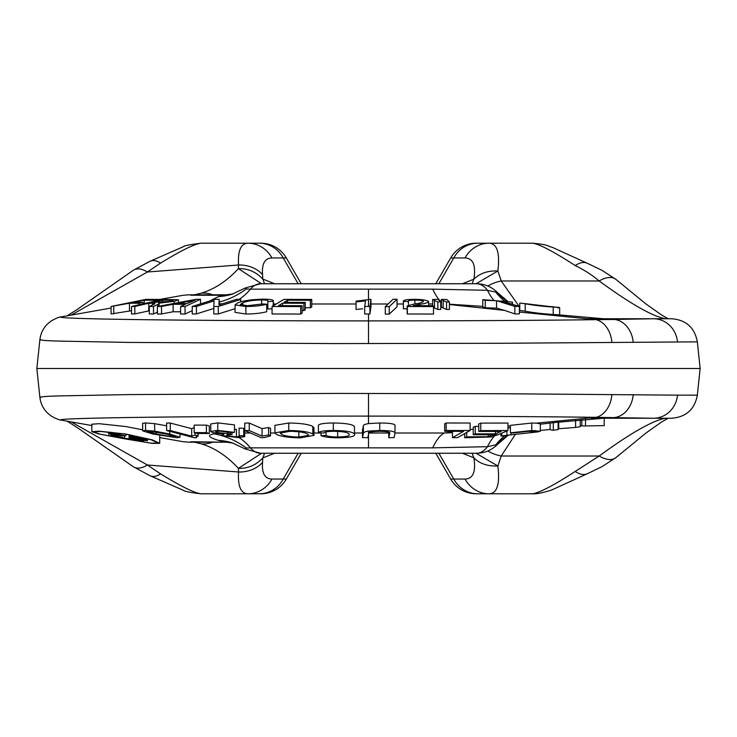 <?xml version="1.0" encoding="UTF-8"?>
<svg xmlns="http://www.w3.org/2000/svg" width="737" height="737" viewBox="0 0 737 737"><rect width="100%" height="100%" fill="white"/><g stroke="black" fill="none" stroke-linecap="round" stroke-linejoin="round"><path stroke-width="1.11" d="M125.76 439.003L100.324 434.222L93.369 431.974L100.296 431.44L125.76 434.139L151.196 439.786L158.151 443.057L151.196 443.158L125.76 439.003L152.366 443.388L159.699 443.315L152.347 439.888L125.76 434.019L99.108 431.173L91.821 431.707L99.154 434.038L125.76 439.012M91.821 431.707L91.821 424.226L99.126 423.692L125.76 426.539L142.646 429.8M61.328 420.145A25.795 25.731 -79.1 0 0 61.733 420.219L61.328 420.145C59.347 420.081 56.021 418.736 51.341 416.129L47.444 412.978C43.133 408.667 40.609 403.425 39.872 397.252L36.85 368.5L700.15 368.5L697.349 341.848L501.363 343.276L335.022 343.58L128.431 342.41L59.596 341.102C45.805 340.734 39.485 340.19 40.627 339.49M40.627 397.51C39.78 396.782 46.164 396.248 59.78 395.898L128.874 394.59L335.049 393.42L501.363 393.724L677.506 395.152A25.795 24.238 90 0 1 653.397 418.248L671.02 418.248M532.731 243.21C549.139 244.675 547.95 246.342 552.566 247.448L587.288 263.256A28.172 14.795 115.4 0 0 575.228 265.578C553.902 251.741 539.742 244.279 532.731 243.21L476.213 243.21A29.48 29.48 0 0 0 450.685 257.95L435.788 283.745M668.201 418.248L661.513 422.043L646.174 432.877L616.021 457.53L602.009 466.659L587.288 473.744A28.172 14.795 -115.4 0 1 575.228 471.422C554.353 485.01 540.184 492.463 532.731 493.79L489.036 493.79A29.48 27.702 -90 0 1 465.047 479.05C473.08 478.82 476.028 471.744 473.891 457.815A29.48 26.182 -68.4 0 1 472.242 453.255M435.788 453.255L450.685 479.05A29.48 29.48 0 0 0 476.213 493.79L489.036 493.79C497.107 493.477 500.054 484.218 497.88 466.024L501.215 456.019L515.329 434.425M472.242 283.745A29.48 26.182 -111.6 0 1 473.891 279.185C479.879 273.289 487.876 270.553 497.88 270.976L501.215 280.981A29.48 19.881 159.3 0 0 487.793 286.011M519.106 306.325L501.215 280.981L599.163 280.981C592.189 275.076 584.211 269.935 575.228 265.578M487.793 450.989A29.48 19.881 20.7 0 0 501.215 456.019L599.163 456.019L575.228 471.422M462.375 283.745L473.891 279.185C476.028 265.265 473.08 258.18 465.047 257.95A29.48 27.702 -90 0 1 489.036 243.21C497.107 243.523 500.054 252.782 497.88 270.976L476.074 283.745M587.288 263.256L602 270.332L616.021 279.47A25.795 13.874 130.8 0 0 599.163 280.981C630.808 304.049 652.964 316.634 665.622 318.752M611.885 342.364A25.795 19.107 -90.8 0 0 596.067 319.665C538.544 320.448 453.752 320.899 368.5 320.89L368.5 343.599M616.021 457.53A25.795 13.874 -130.8 0 1 599.163 456.019C630.808 432.951 652.964 420.366 665.622 418.248M368.5 393.401L368.5 416.11C453.752 416.101 538.544 416.552 596.067 417.335L653.397 418.248L597.2 418.248M450.685 479.05L453.762 479.05A29.48 27.702 90 0 0 477.751 493.79M477.751 243.21A29.48 27.702 90 0 0 453.762 257.95L450.685 257.95M671.02 318.752L653.397 318.752A25.795 24.238 90 0 1 677.506 341.848M603.511 318.752A147.4 113.489 90 0 1 614.529 319.462L653.397 318.752L585.114 318.752M212.68 294.8A29.48 26.569 -109.3 0 0 201.219 293.16L194.642 294.8M209.501 301.046L218.539 296.615L223.587 295.251L190.828 295.251A29.48 28.282 90.1 0 1 192.191 295.04M232.45 294.091A88.44 62.783 75.8 0 1 223.587 295.251L226.213 294.8L188.543 294.8M245.384 287.946L260.539 283.745L476.461 283.745L260.539 283.745A29.48 17.495 90 0 0 250.451 289.144L432.711 289.144L487.461 290.304A29.48 17.495 -90 0 0 476.461 283.745C484.614 283.865 491.597 286.785 497.42 292.497L508.014 301.636M507.268 435.447A88.44 86.671 90 0 0 497.005 444.503L497.42 444.503C491.597 450.215 484.614 453.135 476.461 453.255L260.539 453.255L476.461 453.255A29.48 17.495 -90 0 0 487.461 446.696L432.711 447.856L250.451 447.856A29.48 17.495 90 0 0 260.539 453.255L245.329 449.026L246.342 448.059A88.44 79.052 81.7 0 0 214.089 433.844L216.54 433.522M188.543 442.2L226.213 442.2L190.828 441.749M194.642 442.2L201.219 443.84A29.48 26.569 -70.7 0 0 212.68 442.2M585.114 418.248L586.56 418.248M476.074 453.255L497.88 466.024C487.553 466.355 479.557 463.619 473.891 457.815L462.375 453.255M368.5 313.99L369.91 313.99L369.91 306.509L364.714 306.491L364.714 313.98L368.5 313.99L368.5 320.89C196.89 320.954 45.427 319.02 61.733 316.781L111.084 308.038M633.23 342.438A25.795 20.774 -90.5 0 0 614.529 319.462L596.067 319.665L519.382 312.027M585.519 419.482L585.519 425.949L604.211 425.618L604.211 418.248L591.571 418.248M611.885 394.636A25.795 19.107 90.8 0 1 596.067 417.335L536.324 423.139L540.341 423.83L540.341 431.256L537.586 431.928L500.939 435.926L500.939 433.485M61.733 420.219C45.427 417.98 196.89 416.046 368.5 416.11L368.5 423.582L379.748 423.001C390.886 423.047 395.962 424.061 394.977 426.041M274.625 283.745L262.768 279.047A29.48 26.182 111.6 0 1 264.454 283.745M261.58 283.745L238.383 268.646C226.978 281.009 214.587 289.18 201.219 293.16M71.148 315.114L147.372 272.008L238.548 264.998L238.383 268.646C250.129 268.369 257.563 273.547 262.768 279.047L262.538 274.615A29.48 24.33 -4.6 0 0 238.548 264.998C237.729 250.672 240.861 243.413 247.964 243.21L200.786 243.21C193.914 244.251 180.51 250.875 160.592 263.1A25.795 13.727 -113.8 0 0 150.173 261.202L133.406 270.193A25.795 14.114 57.2 0 1 147.372 272.008L160.592 263.1M219.193 303.699L222.261 303.865M273.363 303.994L276.228 303.994M311.742 303.994L356.035 303.994M364.714 306.491L365.543 300.899L356.035 301.958L356.035 309.439L362.687 308.794M300.724 306.564L272.054 306.491L272.054 313.971L300.724 314.045L302.133 313.207L302.133 305.726L300.724 306.564L300.724 314.045M302.133 310.747L305.247 309.927L305.247 302.446L303.856 303.276L303.856 310.765M305.247 307.716L310.341 307.771L311.742 306.933L311.742 299.443L310.341 300.281L310.341 307.771M268.019 301.083L267.844 301.488C268.747 300.521 266.683 300.005 261.672 299.95C252.911 300.171 246.6 301.12 242.749 302.824L240.253 304.556L247.439 305.717L262.473 303.957L266.73 304.243C261.064 305.717 254.118 306.472 245.891 306.528L235.075 304.888L237.765 302.879C243.256 300.65 251.907 299.406 263.717 299.148C270.976 299.204 274.109 299.931 273.123 301.322L267.844 301.488L267.844 308.978L272.054 308.84M235.075 304.888L235.075 312.368L245.891 314.008C254.072 313.962 261.009 313.207 266.73 311.723L266.73 304.243M192.237 306.481L214.716 299.415L219.193 299.36L218.926 304.915L236.568 299.369L240.759 299.415L218.29 306.481L213.804 306.435L214.089 300.88L196.438 306.435L192.237 306.481L192.237 313.962L196.438 313.925L214.089 308.361M213.804 306.435L213.804 313.925L218.29 313.962L235.075 308.683M157.368 306.528L196.282 299.277L200.51 299.277L185.042 306.555L180.583 306.491L185.484 304.289L173.121 304.28L161.523 306.472L157.368 306.528L157.368 314.008L161.523 313.962L173.121 311.76L180.583 311.751M180.583 306.491L180.583 313.971L185.042 314.036L192.237 310.636M131.536 306.481L162.822 299.406L178.474 299.793L174.19 301.341L158.667 303.193L159.091 303.561L157.663 304.528L153.48 306.518L149.335 306.454L152.559 304.943C154.586 304.197 155.148 303.644 154.236 303.294L148.727 303.294L134.834 306.435L131.536 306.481L131.536 313.962L134.834 313.916L149.335 310.774M149.335 306.454L149.335 313.944L153.48 314.008L157.663 312.009M111.084 306.481L145.668 299.406L159.275 299.415L155.194 300.254L144.259 300.199L133.544 302.4L143.015 302.419L138.943 303.257L129.472 303.229L111.084 306.481L111.084 313.971L131.536 310.701M388.758 432.122L388.758 437.677L389.652 433.577C390.748 432.195 387.542 431.44 380.034 431.329C372.093 431.375 368.307 432.122 368.684 433.577L367.791 437.686L362.475 437.631L362.475 430.15L363.369 426.041C363.055 425.074 364.76 424.254 368.5 423.582M61.871 420.247L91.821 425.544M232.45 442.909A88.44 62.783 -75.8 0 0 223.587 441.749L218.539 440.385C208.276 437.327 206.793 435.143 214.089 433.844M244.721 433.006L250.46 433.006M270.534 433.006L274.938 433.006M313.99 433.006L320.991 433.006M354.69 433.006L362.475 433.006M318.402 432.748L318.402 425.267C319.572 423.812 324.547 423.056 333.317 422.992C345.856 423.158 352.903 424.365 354.479 426.622L354.479 434.102C355.704 436.322 350.232 437.557 338.08 437.815C330.056 437.76 324.354 437.041 320.991 435.65L326.04 435.484C328.177 436.451 332.046 436.958 337.647 437.013C346.583 436.801 350.379 435.853 349.052 434.157C348.444 432.481 343.516 431.523 334.285 431.283C327.882 431.348 324.4 431.928 323.829 433.043L318.402 432.748C319.572 431.292 324.547 430.537 333.317 430.482C345.856 430.638 352.903 431.854 354.479 434.102L354.479 426.622M274.91 432.822L274.91 425.341L288.757 423.02C300.797 423.195 308.812 424.346 312.801 426.483L313.99 427.884L313.99 435.374L300.134 437.87C287.817 437.594 279.756 436.322 275.942 434.056L274.91 432.822L288.757 430.5C300.797 430.675 308.812 431.836 312.801 433.973L312.801 426.483M244.767 423.056L249.244 423.066L262.068 428.602L268.59 427.524L270.534 428.363L270.534 435.853L264.104 437.658L261.22 437.649L244.767 430.546L244.767 423.056M210.754 431.44L210.754 423.959L217.784 422.891L234.467 424.88L234.467 432.361L230.561 432.499L219.81 431.099L215.692 431.79L216.908 432.536L230.331 433.872L231.317 434.618C227.171 434.609 225.946 434.987 227.641 435.77L236.457 436.912L239.949 436.322L239.083 435.641L243.772 435.779L244.721 436.645L238.604 437.631L223.228 435.705L222.04 434.95L223.901 434.323L212.449 432.508L210.745 431.44L217.784 430.38L234.467 432.361M234.467 429.367L236.457 429.431L236.457 436.912M239.083 435.641L239.083 428.151L243.772 428.289L244.721 429.164L244.721 436.645M194.19 432.582L194.19 425.102L206.397 425.129L209.336 426.014L209.336 433.494L197.129 433.467L194.19 432.582L206.397 432.619L206.397 425.129M196.447 436.461L196.447 437.723L194.098 437.704L166.626 430.519L166.626 423.038L170.284 423.047L191.694 428.648L193.665 427.819M154.65 423.655L154.65 431.136L169.786 434.019L179.985 437.271L177.073 437.723L152.826 434.01L142.646 430.85L142.646 423.37L145.548 422.937L154.65 423.655L166.626 425.82M201.219 443.84C214.587 447.82 226.978 455.991 238.383 468.354L261.58 453.255M264.454 453.255A29.48 26.182 68.4 0 1 262.768 457.953C257.563 463.453 250.129 468.631 238.383 468.354L238.548 472.002L147.372 464.992L71.148 421.886M507.268 301.553A88.44 86.671 90 0 1 497.005 292.497L497.42 292.497M369.91 313.99L370.969 306.822L370.969 299.333L369.91 306.509M370.969 303.994L388.077 303.994M397.05 303.994L403.342 303.994M428.713 303.994L432.683 303.994M440.754 303.994L441.408 303.994M449.404 304.528L504.652 310.415L514.831 313.907L519.382 313.898L519.382 306.417L514.831 306.426L514.831 313.907M434.471 308.066L437.861 309.42L440.754 309.411L440.754 301.93L437.861 301.93L434.471 300.585L434.471 308.066L433.513 307.44M443.195 308.075L446.558 309.429L449.404 309.439L449.404 301.958L446.558 301.94L443.195 300.585L443.195 308.075L441.408 306.905L441.408 299.425L446.806 299.452L449.404 301.958M403.351 308.628L407.156 308.96M407.321 313.391L407.331 313.999L433.513 314.045L433.513 306.564L407.331 306.509L407.331 313.999M389.256 306.629L385.294 306.647L385.294 314.128L389.256 314.109L397.05 306.739L397.05 299.25L389.256 306.629L389.256 314.109M557.669 315.261C561.318 315.058 559.834 314.8 553.211 314.478C542.791 313.824 533.45 312.718 525.214 311.189L519.382 310.388M633.23 394.562A25.795 20.774 90.5 0 1 614.529 417.538A147.4 113.489 90 0 1 603.511 418.248M540.341 424.199L558.112 422.181L558.112 429.597L552.308 430.27L558.112 429.597M368.942 433.006L388.758 433.006M395.004 433.006L444.199 433.006L452.444 432.168M470.105 429.422L473.246 429.431M488.235 434.719L488.235 436.682L493.412 434.683L473.246 434.719L473.246 427.23L475.236 426.401L478.774 426.41M495.402 431.467L495.402 433.844L501.16 431.421L478.774 431.449L478.774 423.959L480.773 423.121L507.977 423.047L507.977 430.537L498.276 434.609L491.054 436.995L464.697 437.723L466.696 436.884L488.235 436.682M507.977 426.216L510.409 425.949M512.823 433.024L516.222 432.647L510.409 432.831L510.409 425.35L531.764 423.038L536.324 423.139M444.678 431.329L444.678 423.849L446.161 423.001L470.105 423.02L470.105 430.509L457.511 437.649L452.444 437.677L463.545 431.375L444.678 431.329L446.161 430.491L470.105 430.509M160.592 473.9C180.51 486.116 193.914 492.749 200.786 493.79C190.542 492.62 184.646 491.422 183.108 490.188L150.173 475.798A25.795 13.727 -66.2 0 0 160.592 473.9L147.372 464.992A25.795 14.114 122.8 0 1 133.406 466.807L76.795 427.276L67.122 421.177M356.035 301.958L356.155 301.111L370.969 299.333M218.539 296.615A88.44 72.134 -106.8 0 0 232.091 294.201L245.329 287.974L246.342 288.941L250.451 289.144A88.44 52.474 90 0 1 239.11 299.388M272.054 306.491L283.957 299.369L311.742 299.443M310.341 300.281L287.633 300.18L287.633 302.354M287.633 300.18L283.985 302.363L305.247 302.446M303.856 303.276L282.593 303.202L282.593 305.615M282.593 303.202L278.54 305.625L302.133 305.726M245.891 306.528L245.891 314.008M273.363 305.708L273.363 300.825L273.123 305.855M261.672 299.95L261.672 304.169M242.749 302.824L242.749 305.487M219.193 299.36L219.193 304.832M240.759 299.415L240.759 301.848M218.29 306.481L218.29 313.962M196.438 306.435L196.438 313.925M200.51 299.277L200.51 303.874M185.042 306.555L185.042 314.036M173.121 304.28L173.121 311.76M161.523 306.472L161.523 313.962M174.19 301.341L174.19 303.377M158.667 303.193L159.091 306.205M157.663 304.528L157.663 306.472M153.48 306.518L153.48 314.008M154.936 303.543L154.236 303.294L154.236 304.105M148.727 303.294L148.727 310.774M134.834 306.435L134.834 313.916M159.275 299.415L159.275 300.208M155.194 300.254L155.194 301.129M144.259 300.199L144.259 303.607M143.015 302.419L143.015 303.884M138.943 303.257L138.943 304.805M129.472 303.229L129.472 310.719M113.756 306.454L113.756 313.934M362.475 437.631L363.369 433.522C363.065 432.555 364.769 431.735 368.5 431.062L379.748 430.482L379.748 423.001M239.138 437.631A88.44 52.474 90 0 1 250.451 447.856L246.342 448.059M337.647 431.357L337.647 437.013M349.227 434.664L349.052 434.157M326.04 431.919L326.04 435.484M320.991 432.895L320.991 435.65M333.317 422.992L333.317 430.482M288.757 423.02L288.757 430.5M312.801 433.973L313.99 435.374M268.59 427.524L268.59 435.005L270.534 435.853M262.068 428.602L262.068 436.092L268.59 435.005M249.244 423.066L249.244 430.546L262.068 436.092M244.767 430.546L249.244 430.546M217.784 422.891L217.784 430.38M243.772 428.289L243.772 435.779M227.641 434.83L227.641 435.77L226.674 435.208M232.035 432.444L232.035 434.637M230.331 432.435L230.331 433.872M227.604 431.836L227.604 433.964M216.908 431.256L216.908 432.536M206.397 432.619L209.336 433.494M198.198 433.476L198.198 435.908L195.913 437.096L196.447 437.723M194.946 432.812L194.946 435.06L198.198 435.908M191.694 428.648L191.694 436.138L194.946 435.06M170.284 423.047L170.284 430.537L191.694 436.138M166.626 430.519L170.284 430.537M169.786 434.019L169.786 431.348M145.548 422.937L145.548 430.426L154.65 431.136M142.646 430.85L145.548 430.426M200.786 493.79L247.964 493.79C240.861 493.587 237.729 486.328 238.548 472.002A29.48 24.33 4.6 0 0 262.538 462.385C261.746 473.357 264.878 478.912 271.953 479.05L286.315 479.05L301.212 453.255M274.625 453.255L262.768 457.953L262.538 462.385M504.642 301.24A88.44 72.373 111.7 0 1 495.798 292.156L497.005 292.497M493.753 300.18A88.44 41.152 -82.3 0 1 487.461 290.304L495.798 292.156M437.861 309.42L437.861 301.93M434.471 300.585L432.683 299.425L432.683 305.726M432.683 299.425L438.073 299.415L440.754 301.93M446.558 309.429L446.558 301.94M443.195 300.585L441.408 299.425M407.321 305.901L407.331 306.509L407.321 305.901L414.959 303.847C419.943 303.22 422.789 302.382 423.517 301.332C422.301 300.539 419.427 300.116 414.885 300.06C409.975 300.116 407.847 300.595 408.501 301.488L403.406 301.424C403.056 300.07 406.695 299.379 414.305 299.342C421.748 299.415 426.493 300.097 428.538 301.396C428.28 302.612 425.313 303.58 419.657 304.28L413.291 305.643L432.711 305.726L433.513 306.564M414.885 300.06L414.885 303.865M408.335 301.175L408.501 305.293M403.351 301.147L403.406 308.904M428.538 301.396L428.713 305.689M385.294 306.647L393.107 299.24L397.05 299.25M512.464 304.049L512.464 302.161L501.105 301.018L519.382 306.417M514.831 306.426L496.554 300.705L496.554 308.13L504.652 310.415M482.79 306.371L449.404 304.188M496.554 308.13L485.241 307.78L482.79 307.071L482.79 299.627L485.241 300.327L496.554 300.705M432.711 289.144A88.44 28.54 -90 0 0 441.408 302.013M525.214 311.189L525.214 303.764L521.16 303.174L519.769 303.156L519.769 310.59M553.211 314.478L553.211 307.053C542.791 306.371 533.459 305.275 525.214 303.764M559.669 315.003L559.669 307.587L553.791 306.887M557.669 307.826C561.318 307.651 559.834 307.393 553.211 307.053M521.16 303.174L549.995 306.555C554.777 306.905 555.68 307.089 552.686 307.108M581.834 419.814L581.834 425.931L585.519 425.949M580.249 425.618L581.834 425.618M497.005 444.503L495.798 444.844A88.44 72.373 68.3 0 1 504.642 435.76M495.798 444.844L487.461 446.696A88.44 41.152 82.3 0 1 494.435 436.028M580.249 419.97L580.249 426.714L575.579 427.432L575.579 420.412M558.738 422.154L558.738 428.741L575.579 427.432M553.303 422.531L553.303 429.957M550.097 423.102L550.097 429.496L552.308 430.279M540.341 430.445L550.097 429.496M540.341 431.256L531.764 430.519L531.764 423.038M446.161 423.001L446.161 430.491M452.444 431.385L452.444 437.677M510.409 432.831L531.764 430.519M432.711 447.856A88.44 28.54 -90 0 1 444.199 433.006L452.444 432.683M480.773 423.121L480.773 430.611L507.977 430.537M478.774 431.449L480.773 430.611M475.236 426.401L475.236 433.881L495.402 433.844M473.246 434.719L475.236 433.881M466.696 432.435L466.696 436.884M464.697 433.577L464.697 437.723M379.748 430.482C390.886 430.537 395.962 431.55 394.977 433.522L394.074 437.631L388.758 437.677M395.004 425.71L394.977 433.522M301.212 283.745L286.315 257.95L283.238 257.95A29.48 27.702 -90 0 0 259.249 243.21L247.964 243.21A29.48 27.702 90 0 1 271.953 257.95C264.878 258.088 261.746 263.643 262.538 274.615M286.315 257.95A29.48 29.48 0 0 0 260.787 243.21L259.249 243.21M368.472 289.144L368.5 306.5M195.406 300.023L177.212 303.506L187.244 303.506L195.406 300.023M170.542 300.106L162.656 300.143L152.31 302.483L170.791 301.295L173.167 300.42L170.542 300.106L170.542 301.35M368.472 447.856L368.5 431.062M281.23 434.121L280.263 433.015L290.028 431.311C299.047 431.486 304.878 432.389 307.513 434.019L308.674 435.327L298.844 437.059C289.641 436.811 283.773 435.825 281.23 434.121L281.23 432.168M175.277 436.479L173.987 437.004L156.106 434.047L147.17 431.421L148.662 431.145L166.498 434.047L175.544 436.737M286.315 479.05A29.48 29.48 0 0 1 260.787 493.79L247.964 493.79A29.48 27.702 -90 0 0 271.953 479.05M259.249 493.79A29.48 27.702 -90 0 0 283.238 479.05L298.135 453.255M505.324 303.165L512.012 303.893M510.805 301.967L482.79 299.627M485.241 307.78L485.241 300.327M535.375 430.574L528.263 431.348L535.228 431.799L531.165 432.665L531.165 431.338M501.823 433.116L501.823 435.438C500.091 436.092 500.874 436.212 504.163 435.807M516.222 432.647L528.263 431.348M511.156 432.895L511.156 434.977M506.881 430.998L506.881 435.079M498.276 434.609L491.957 435.291M476.793 436.921L468.953 437.75M188.552 302.935L188.552 301.387M162.656 302.382L162.656 300.143M298.844 437.059L298.844 431.79M156.106 434.047L156.106 431.91M173.987 437.004L173.987 435.982M111.204 434.802L111.204 435.493L122.517 437.437M123.061 437.723L108.91 435.77L125.649 438.386M125.649 438.773L124.599 438.22M124.599 438.626L138.363 441.048C144.176 442.043 145.051 442.108 140.988 441.233L140.988 440.809M143.475 441.012L143.475 441.859L139.615 440.625M143.614 440.275L143.614 440.956L128.68 439.234L141.928 441.583M130.596 439.206C141.338 441.002 144.977 441.399 141.522 440.385L129.049 438.893L129.049 434.683M129.049 438.893L124.185 438.1L124.608 435.797M124.185 438.1L121.909 437.087L111.204 435.493M125.953 435.862L110.541 432.831L110.541 433.31L108.081 432.905L110.541 433.844L123.374 435.53L112.079 434.977L125.953 435.862L125.953 434.167M112.088 433.089L112.088 432.333M110.541 432.831L110.541 432.177M108.081 432.905L108.081 431.946M110.716 434.71L110.716 433.872M130.965 437.161L130.965 436.737C130.587 436.018 146.451 438.579 146 439.197L147.547 439.445L147.547 440.514L147.511 439.445M130.965 437.308C138.473 438.174 143.991 439.178 147.511 440.321M129.417 436.479L129.417 434.747L129.417 436.479C128.957 435.622 148.091 438.69 147.547 439.445L147.547 438.708M147.547 440.514C147.999 441.27 128.892 437.999 129.417 437.483L129.417 434.747M136.483 439.574C147.529 441.463 138.584 440.606 130.781 439.188L141.799 440.652M110.578 436.074L122.13 437.815L110.578 436.074M130.965 437.566C131.416 437.124 145.631 439.464 145.972 440.081L146 440.256C146.377 440.883 130.523 438.183 130.965 437.741L130.965 437.566M465.047 257.95L453.762 257.95L438.865 283.745M438.865 453.255L453.762 479.05L465.047 479.05M677.506 395.152L697.349 395.152L700.15 368.5M61.733 316.781A25.795 25.731 -100.9 0 0 61.328 316.855C59.347 316.919 56.021 318.264 51.341 320.871L47.444 324.022C43.133 328.333 40.609 333.575 39.872 339.757L36.85 368.5M298.135 283.745L283.238 257.95L271.953 257.95M219.193 302.041A88.44 79.052 98.3 0 0 246.342 288.941M152.55 303.266L152.55 304.952M363.369 433.522L363.369 426.041M232.081 442.79L232.091 442.799A88.44 72.134 -73.2 0 0 218.539 440.385M419.657 304.28L419.657 305.643M587.288 473.744L552.768 489.479C550.475 490.685 537.43 494.37 532.731 493.79M668.201 318.752L661.513 314.957L646.174 304.123L616.021 279.47M193.849 294.938L192.421 294.8M159.275 299.508L183.32 295.251L189.501 294.8M159.699 437.566L183.32 441.749L189.501 442.2M195.784 442.2L192.421 442.2M697.349 341.848C694.669 327.633 686.119 319.932 671.693 318.752M697.349 395.152C694.669 409.367 686.119 417.068 671.693 418.248M61.328 316.855L61.871 316.753M603.391 318.752L559.07 314.874M133.406 270.193L76.795 309.724L67.122 315.823M497.42 444.503L508.014 435.364M557.642 422.273L603.391 418.248M150.173 475.798L133.406 466.807M178.474 299.793L178.474 302.575M159.1 303.487L159.1 306.196M159.699 443.315L159.699 435.834M232.091 442.799L245.329 449.026M222.04 434.95L222.04 434.204M179.985 437.244L179.985 434.019M407.156 306.196L407.156 313.676M403.342 301.147L403.342 308.628M150.173 261.202L183.08 246.821C183.789 245.817 189.695 244.61 200.786 243.21M508.76 427.856L510.409 427.663M233.233 293.897L226.204 294.8M226.204 442.2L233.233 443.103M508.88 435.263L503.666 435.871M108.91 433.135L108.91 435.77"/></g></svg>
